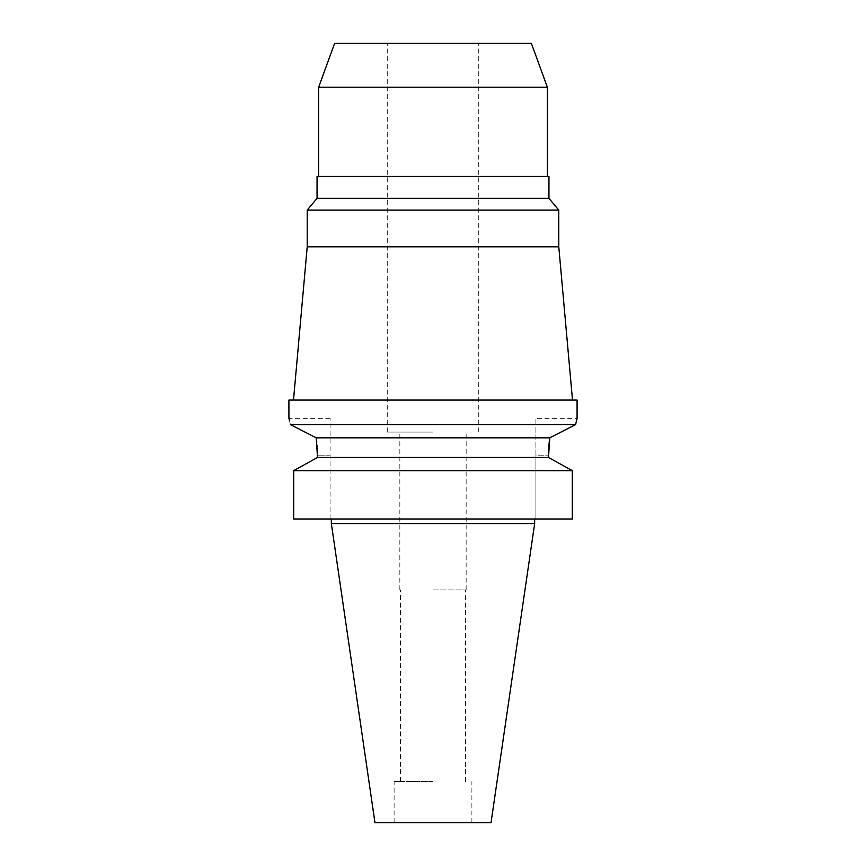 <?xml version="1.0" encoding="UTF-8"?>
<svg xmlns="http://www.w3.org/2000/svg" width="866" height="866" viewBox="0 0 866 866"><rect width="100%" height="100%" fill="white"/><g stroke="black" fill="none" stroke-linecap="round" stroke-linejoin="round"><path stroke-width="0.65" stroke-dasharray="4.33 3.25" d="M491.033 822.7L374.967 822.7M433 822.7L471.883 822.7L433 822.7M534.658 523.562L331.342 523.562M569.243 468.961L572.296 470.66L572.296 518.994L535.913 518.994L535.913 455.18L535.913 518.994L572.296 518.994L293.704 518.994M330.087 518.994L330.087 418.365L330.087 518.994M296.757 468.961L314.293 459.24M316.534 440.112L316.75 441.877M316.772 442.061L317.097 445.254M289.417 420.378L290.391 424.611L316.22 437.817L549.78 437.817L555.766 434.743M317.519 457.465L548.481 457.465L548.535 451.846M548.535 451.651L548.795 446.737M548.481 457.465L551.707 459.24M293.704 470.66L572.296 470.66M535.913 455.18L535.913 418.365L535.913 455.18L548.481 455.18L535.913 455.18M330.087 418.365L288.919 418.365L289.114 419.112M563.863 430.597L575.609 424.611L290.391 424.611M576.507 420.692L577.081 418.365L535.913 418.365M288.919 400.07L577.081 400.07M433 400.07L293.498 400.07L433 400.07M558.787 246.842L307.214 246.842M307.214 210.081L558.787 210.081M548.947 198.357L317.053 198.357M317.053 176.404L548.947 176.404M433 176.404L318.656 176.404L433 176.404M318.656 87.206L547.344 87.206M334.633 43.3L531.367 43.3M433 43.3L387.264 43.3L433 43.3M433 432.08L387.264 432.08L433 432.08M433 589.887L466.157 589.887L433 589.887M433 781.533L394.117 781.533L433 781.533M330.087 455.18L317.519 455.18L330.087 455.18M387.264 432.08L387.264 43.3M478.736 432.08L478.736 43.3M399.843 589.887L399.843 432.08M466.157 589.887L466.157 432.08M400.525 781.533L400.525 589.887M465.475 781.533L465.475 589.887M394.117 822.7L394.117 781.533M471.883 822.7L471.883 781.533"/><path stroke-width="1.3" d="M534.658 523.562L331.342 523.562L374.967 822.7L491.033 822.7L534.658 523.562L534.658 518.994M317.097 445.254L317.519 457.465L293.704 470.66L293.704 518.994L572.296 518.994L572.296 470.66L548.481 457.465L549.78 437.817L316.22 437.817L316.534 440.112M293.704 518.994L293.704 470.66L296.757 468.961M314.293 459.24L317.519 457.465L548.481 457.465M548.795 446.737L549.228 442.061M549.25 441.822L549.726 438.164M551.707 459.24L569.243 468.961M317.519 457.465L316.22 437.817L290.565 424.697M572.296 470.66L293.704 470.66M290.391 424.611C288.465 416.308 288.465 416.308 290.391 424.611L575.609 424.611L576.507 420.692M289.114 419.112L289.417 420.378M555.766 434.743L563.863 430.597M288.919 418.365L288.919 400.07L577.081 400.07L577.081 418.365L575.609 424.611L549.78 437.817M293.498 400.07L307.214 246.842L558.787 246.842L572.502 400.07M558.787 246.842L558.787 210.081L307.214 210.081L307.214 246.842M307.214 210.081L317.053 198.357L548.947 198.357L558.787 210.081M548.947 198.357L548.947 176.404L317.053 176.404L317.053 198.357M547.344 176.404L547.344 87.206L318.656 87.206L318.656 176.404M547.344 87.206L531.367 43.3L334.633 43.3L318.656 87.206M331.342 523.562L331.342 518.994"/></g></svg>
